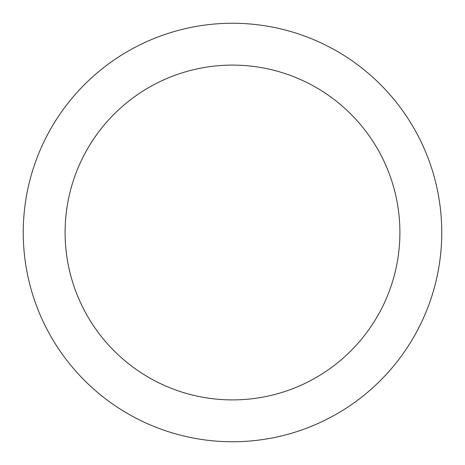 <?xml version="1.0" encoding="UTF-8"?>
<svg xmlns="http://www.w3.org/2000/svg" width="465" height="465" viewBox="0 0 465 465"><rect width="100%" height="100%" fill="white"/><g stroke="black" fill="none" stroke-linecap="round" stroke-linejoin="round"><path stroke-width="0.7" d="M232.5 23.25A209.25 209.25 0 0 1 413.716 337.125A209.25 209.25 0 0 1 51.284 337.125A209.25 209.25 0 0 1 232.5 23.25M232.5 65.1A167.4 167.4 0 0 1 377.475 316.2A167.4 167.4 0 0 1 87.525 316.2A167.4 167.4 0 0 1 232.5 65.1"/></g></svg>

